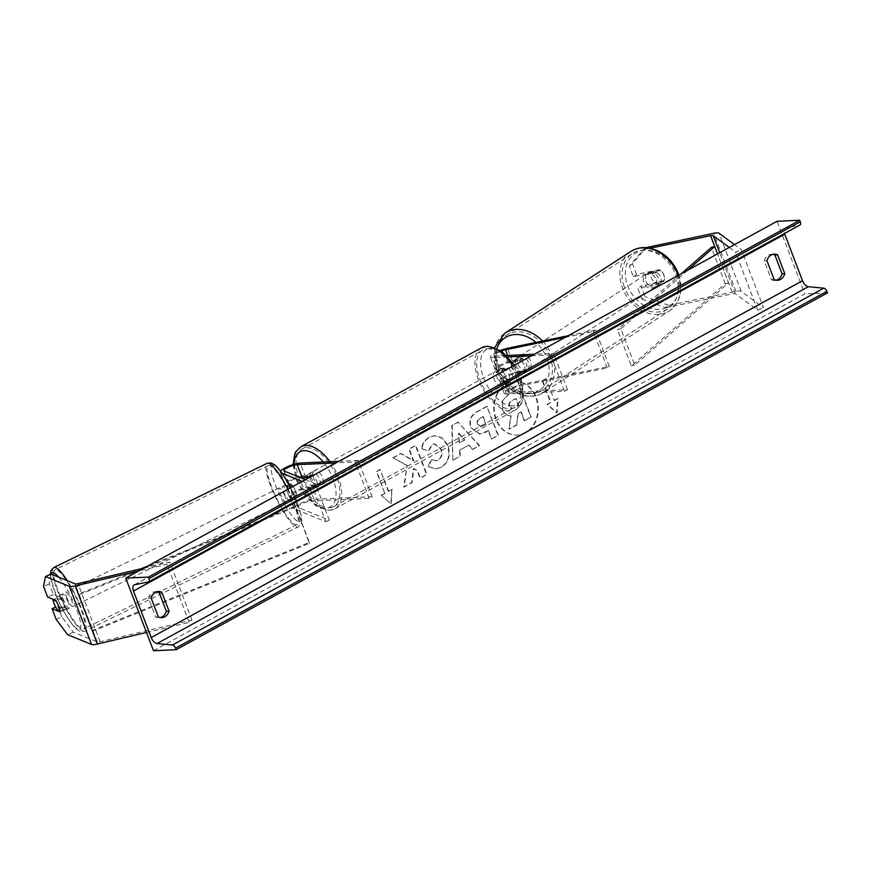 <?xml version="1.0" encoding="UTF-8"?>
<svg xmlns="http://www.w3.org/2000/svg" width="871" height="871" viewBox="0 0 871 871"><rect width="100%" height="100%" fill="white"/><g stroke="black" fill="none" stroke-linecap="round" stroke-linejoin="round"><path stroke-width="0.65" stroke-dasharray="4.36 3.27" d="M646.01 247.636L643.364 249.607L629.298 266.101L633.369 276.76L656.005 272.068A7.959 6.195 53.4 0 1 660.741 277.359A7.959 6.195 53.4 0 1 660.447 283.685L663.658 281.3L641.023 285.993L645.095 296.663L641.883 299.036L637.812 288.377L641.023 285.993M633.369 276.76L636.581 274.376L659.216 269.683A7.959 6.195 53.4 0 1 663.952 274.975A7.959 6.195 53.4 0 1 663.658 281.3M641.883 299.036L665.542 307.713L668.754 305.329L735.962 291.393A12.727 2.711 159.1 0 1 739.022 290.968A12.727 2.711 159.1 0 1 741.199 291.317L763.519 307.735L741.33 249.639L734.493 244.599M665.542 307.713L732.761 293.777A6.369 1.361 159.1 0 1 734.286 293.56A6.369 1.361 159.1 0 1 735.374 293.734L757.694 310.163L735.505 252.057L741.33 249.639M729.267 247.462L735.505 252.057M757.694 310.163L763.519 307.735M643.364 249.607L650.147 248.202M660.447 283.685L637.812 288.377M629.298 266.101L632.509 263.717L646.565 247.222M636.581 274.376L632.509 263.717M668.754 305.329L645.095 296.663M656.005 272.068L659.216 269.683M51.149 574.065L49.244 583.897L53.316 594.555L61.362 597.854L55.668 600.348M61.362 597.854A7.959 1.72 66.3 0 1 64.476 604.028A7.959 1.72 66.3 0 1 65.804 609.471L57.747 606.183L55.69 607.076M56.125 619.335L61.819 616.842L73.338 632.172L97.247 641.949A6.369 1.361 -20.9 0 0 98.205 642.058A6.369 1.361 -20.9 0 0 100.176 641.742L191.947 620.119L189.192 622.395L167.003 564.288L138.881 570.919M61.819 616.842L57.747 606.183M73.338 632.172L67.644 634.665M144.107 568.055L169.769 562.013L167.003 564.288M146.491 632.455L189.192 622.395M191.947 620.119L169.769 562.013M53.316 594.555L47.622 597.049M49.244 583.897L43.55 586.39M65.804 609.471L60.11 611.975M310.141 477.09A7.959 4.213 61.3 0 1 314.083 488.283L306.374 488.642A7.959 1.698 -20.9 0 0 297.773 491.168A7.959 1.698 -20.9 0 0 293.015 494.717A7.959 1.698 -20.9 0 0 293.331 495L296.706 496.383A7.959 1.72 -113.7 0 0 295.389 490.939A7.959 1.72 -113.7 0 0 292.275 484.766L288.715 486.323A7.959 1.72 66.3 0 1 291.829 492.496A7.959 1.72 66.3 0 1 293.157 497.94L289.782 496.557A11.933 2.548 -20.9 0 1 289.303 496.143A11.933 2.548 -20.9 0 1 296.434 490.809A11.933 2.548 -20.9 0 1 309.336 487.02L317.044 486.66A7.959 4.213 -118.7 0 0 312.602 475.043L304.894 475.392L300.179 463.045M325.776 521.707L329.325 520.15L298.045 507.347A7.959 1.698 -20.9 0 1 297.73 507.064A7.959 1.698 -20.9 0 1 302.487 503.514A7.959 1.698 -20.9 0 1 311.089 500.988L369.141 498.343L372.091 496.72L314.05 499.366A11.933 2.548 -20.9 0 0 301.148 503.155A11.933 2.548 -20.9 0 0 294.017 508.49A11.933 2.548 -20.9 0 0 294.496 508.904L325.776 521.707L311.905 485.397L302.215 481.434M280.495 471.113A11.933 2.548 -20.9 0 0 280.146 472.169A11.933 2.548 -20.9 0 0 280.625 472.594L281.986 473.149M372.091 496.72L358.231 460.4L355.27 462.022L336.032 462.904M358.231 460.4L338.993 461.282M304.894 475.392A11.933 2.548 159.1 0 0 291.992 479.181A11.933 2.548 159.1 0 0 284.861 484.516A11.933 2.548 159.1 0 0 285.34 484.94L288.715 486.323M329.325 520.15L315.465 483.83L311.905 485.397M292.275 484.766L288.9 483.383A7.959 1.698 159.1 0 1 288.584 483.1A7.959 1.698 159.1 0 1 291.981 480.204A7.959 1.698 159.1 0 1 299.657 477.362M305.373 479.703L315.465 483.83M369.141 498.343L355.27 462.022M314.083 488.283L317.044 486.66M296.706 496.383L293.157 497.94M309.641 476.666L312.602 475.043M524.146 371.775A7.959 6.195 -126.6 0 0 524.44 365.45A7.959 6.195 -126.6 0 0 519.704 360.159L510.221 362.129A7.959 1.698 -20.9 0 0 502.36 364.949A7.959 1.698 -20.9 0 0 498.767 367.943A7.959 1.698 -20.9 0 0 500.281 368.346L507.989 367.998A7.959 4.213 61.3 0 1 512.431 379.614L504.723 379.963A7.959 1.698 159.1 0 1 503.209 379.56A7.959 1.698 159.1 0 1 506.791 376.566A7.959 1.698 159.1 0 1 514.652 373.746L524.146 371.775L526.149 370.295L516.655 372.255A11.933 2.548 159.1 0 0 504.875 376.49A11.933 2.548 159.1 0 0 499.486 380.986A11.933 2.548 159.1 0 0 501.761 381.585L509.47 381.237A7.959 4.213 -118.7 0 0 505.028 369.62L497.319 369.968L492.605 357.622A11.933 2.548 159.1 0 1 490.34 357.012A11.933 2.548 159.1 0 1 500.542 350.403M497.319 369.968A11.933 2.548 -20.9 0 1 495.055 369.358A11.933 2.548 -20.9 0 1 500.433 364.873A11.933 2.548 -20.9 0 1 512.224 360.638L521.707 358.667A7.959 6.195 53.4 0 1 526.443 363.958A7.959 6.195 53.4 0 1 526.149 370.295M531.43 355.858L550.657 354.976L564.528 391.297L506.476 393.942A11.933 2.548 159.1 0 1 504.2 393.333A11.933 2.548 159.1 0 1 509.589 388.836A11.933 2.548 159.1 0 1 521.37 384.601L609.297 366.375L595.426 330.055L568.208 335.705M564.528 391.297L567.489 389.675L509.437 392.32A7.959 1.698 159.1 0 1 507.924 391.906A7.959 1.698 159.1 0 1 511.506 388.912A7.959 1.698 159.1 0 1 519.366 386.093L607.294 367.867L609.297 366.375M506.726 355.488L495.566 355.999A7.959 1.698 159.1 0 1 494.053 355.597A7.959 1.698 159.1 0 1 501.391 350.98M550.657 354.976L553.618 353.354L534.38 354.236M508.109 356.914L492.605 357.622M607.294 367.867L593.423 331.546L595.426 330.055M565.05 337.425L593.423 331.546M567.489 389.675L553.618 353.354M512.431 379.614L509.47 381.237M519.704 360.159L521.707 358.667M507.989 367.998L505.028 369.62M506.193 379.157L512.671 378.863L509.121 380.812A7.959 4.213 61.3 0 1 507.76 382.859A7.959 4.213 61.3 0 1 506.715 383.142A7.959 4.213 61.3 0 1 502.643 381.106L506.193 379.157A7.959 4.213 -118.7 0 1 502.306 368.999L498.756 370.937A7.959 4.213 61.3 0 1 500.117 368.901A7.959 4.213 61.3 0 1 501.163 368.618A7.959 4.213 61.3 0 1 505.234 370.643L508.784 368.694L502.306 368.999M498.8 369.914A7.959 4.213 -118.7 0 0 497.744 370.197A7.959 4.213 -118.7 0 0 497.417 378.297A7.959 4.213 -118.7 0 0 504.342 384.438A7.959 4.213 -118.7 0 0 505.398 384.155A7.959 4.213 -118.7 0 0 505.713 376.054A7.959 4.213 -118.7 0 0 498.8 369.914M312.286 472.093A7.959 4.213 -118.7 0 0 311.241 472.376A7.959 4.213 -118.7 0 0 310.914 480.476A7.959 4.213 -118.7 0 0 317.839 486.617A7.959 4.213 -118.7 0 0 318.884 486.334A7.959 4.213 -118.7 0 0 319.211 478.233A7.959 4.213 -118.7 0 0 312.286 472.093M307.844 487.836L314.322 487.542L317.871 485.593A7.959 4.213 61.3 0 1 316.521 487.629A7.959 4.213 61.3 0 1 315.465 487.912A7.959 4.213 61.3 0 1 311.393 485.887L307.844 487.836A7.959 4.213 -118.7 0 1 303.827 479.072M305.427 476.862L307.517 475.718A7.959 4.213 61.3 0 1 308.867 473.672A7.959 4.213 61.3 0 1 309.924 473.389A7.959 4.213 61.3 0 1 313.995 475.424L309.553 477.406M314.322 487.542A7.959 4.213 -118.7 0 0 310.435 477.373M512.671 378.863A7.959 4.213 -118.7 0 0 508.784 368.694M505.234 370.643L498.756 370.937M502.643 381.106L509.121 380.812M311.393 485.887L317.871 485.593M313.995 475.424L307.517 475.718M315.248 470.471A7.959 4.213 -118.7 0 0 314.202 470.754A7.959 4.213 -118.7 0 0 313.876 478.854A7.959 4.213 -118.7 0 0 320.8 484.995A7.959 4.213 -118.7 0 0 321.845 484.712A7.959 4.213 -118.7 0 0 322.172 476.611A7.959 4.213 -118.7 0 0 315.248 470.471M501.38 386.06A7.959 4.213 61.3 0 1 494.456 379.919A7.959 4.213 61.3 0 1 494.782 371.819A7.959 4.213 61.3 0 1 495.839 371.536A7.959 4.213 61.3 0 1 502.752 377.676A7.959 4.213 61.3 0 1 502.436 385.777A7.959 4.213 61.3 0 1 501.38 386.06M487.15 348.803A32.858 17.398 61.3 0 1 515.741 374.149A32.858 17.398 61.3 0 1 514.402 407.617A32.858 17.398 61.3 0 1 510.068 408.793A32.858 17.398 61.3 0 1 481.478 383.436A32.858 17.398 61.3 0 1 482.817 349.979A32.858 17.398 61.3 0 1 487.15 348.803M329.478 507.728A32.858 17.398 -118.7 0 0 333.811 506.552A32.858 17.398 -118.7 0 0 335.15 473.095A32.858 17.398 -118.7 0 0 306.57 447.738A32.858 17.398 -118.7 0 0 302.237 448.913A32.858 17.398 -118.7 0 0 300.898 482.382A32.858 17.398 -118.7 0 0 329.478 507.728M660.142 282.999L663.854 280.593A7.959 6.26 -123 0 0 663.833 275.051A7.959 6.26 -123 0 0 660.207 270.26L651.236 272.122A7.959 6.26 -123 0 0 651.258 277.653A7.959 6.26 -123 0 0 654.872 282.454L651.17 284.861A7.959 6.26 -123 0 0 658.16 285.438A7.959 6.26 -123 0 0 660.142 282.999L651.17 284.861M645.901 281.137A7.959 6.26 -123 0 0 656.516 286.505A7.959 6.26 -123 0 0 658.465 278.524A7.959 6.26 -123 0 0 647.85 273.156A7.959 6.26 -123 0 0 645.901 281.137M515.991 365.385A7.959 6.26 -123 0 0 526.607 370.752A7.959 6.26 -123 0 0 528.566 362.772A7.959 6.26 -123 0 0 517.951 357.404A7.959 6.26 -123 0 0 515.991 365.385M526.944 369.38L517.962 371.242A7.959 6.26 -123 0 0 524.952 371.819A7.959 6.26 -123 0 0 526.944 369.38L524.462 370.981A7.959 6.26 -123 0 0 524.44 365.45A7.959 6.26 -123 0 0 520.814 360.648L523.297 359.048A7.959 6.26 -123 0 0 516.296 358.471A7.959 6.26 -123 0 0 514.315 360.91L523.297 359.048M517.962 371.242L515.49 372.842A7.959 6.26 -123 0 1 511.865 368.052A7.959 6.26 -123 0 1 511.843 362.521L514.315 360.91M511.843 362.521L520.814 360.648M524.462 370.981L515.49 372.842M663.854 280.593L654.872 282.454M656.494 272.667A7.959 6.26 -123 0 0 649.505 272.09A7.959 6.26 -123 0 0 647.523 274.528L656.494 272.667L660.207 270.26M651.236 272.122L647.523 274.528M518.049 364.045A7.959 6.26 -123 0 0 528.664 369.413A7.959 6.26 -123 0 0 530.624 361.432A7.959 6.26 -123 0 0 520.009 356.065A7.959 6.26 -123 0 0 518.049 364.045M656.407 279.863A7.959 6.26 57 0 1 654.448 287.844A7.959 6.26 57 0 1 643.832 282.476A7.959 6.26 57 0 1 645.792 274.496A7.959 6.26 57 0 1 656.407 279.863M624.159 286.548A32.858 25.847 57 0 1 632.237 253.592A32.858 25.847 57 0 1 676.081 275.78A32.858 25.847 57 0 1 668.003 308.737A32.858 25.847 57 0 1 624.159 286.548M550.298 357.36A32.858 25.847 -123 0 0 506.454 335.172A32.858 25.847 -123 0 0 498.375 368.128A32.858 25.847 -123 0 0 542.219 390.317A32.858 25.847 -123 0 0 550.298 357.36M506.476 383.817A26.838 22.036 -92.6 0 1 514.609 381.498A26.838 22.036 -92.6 0 1 537.211 402.228A26.838 22.036 -92.6 0 1 525.18 432.811A26.838 22.036 -92.6 0 1 517.047 435.119A26.838 22.036 -92.6 0 1 494.445 414.4A26.838 22.036 -92.6 0 1 506.476 383.817M506.922 383.795A26.838 22.036 -92.6 0 1 515.055 381.476A26.838 22.036 -92.6 0 1 537.668 402.206A26.838 22.036 -92.6 0 1 525.638 432.789A26.838 22.036 -92.6 0 1 517.505 435.097A26.838 22.036 -92.6 0 1 494.891 414.378A26.838 22.036 -92.6 0 1 506.922 383.795M158.37 616.94L155.648 617.06A9.951 8.166 87.4 0 0 159.023 617.779A9.951 8.166 87.4 0 0 160.384 617.572M774.145 279.569L771.423 279.7L764.215 260.81A9.951 8.166 -92.6 0 1 771.488 254.256A9.951 8.166 -92.6 0 1 772.86 254.332M776.148 280.212A9.951 8.166 -92.6 0 1 774.798 280.408A9.951 8.166 -92.6 0 1 771.423 279.7M428.053 466.453L435.533 468.957L441.042 467.27C448.238 462.512 450.405 455.272 447.52 445.549L442.152 438.08L434.585 435.652L429.24 437.198C424.602 440.029 422.032 443.883 421.499 448.772L428.227 450.753L432.103 444.515L434.324 443.872L440.726 449.175C442.316 454.063 441.423 457.689 438.037 460.04L435.533 460.792L431.341 459.431L428.053 466.453L435.99 468.936L441.499 467.248C448.696 462.49 450.851 455.25 447.977 445.527L442.61 438.059L435.043 435.631L429.686 437.188C425.059 440.007 422.479 443.862 421.956 448.75L421.499 448.772M470.765 427.498L479.496 434.139L488.228 430.677L491.396 438.984L497.962 435.38L486.867 406.332L476.72 411.896C470.514 415.521 468.533 420.715 470.765 427.498L479.954 434.117L485.43 432.441L488.228 430.677M406.659 465.375L392.919 457.798L400.704 453.541L413.355 460.857L408.858 449.066L415.423 445.473L426.518 474.521L419.953 478.125L417.089 470.612L413.431 468.652L411.591 482.697L403.709 487.02L407.116 465.364L392.919 457.798M153.481 650.746L804.771 293.919L777.041 221.288M157.085 591.703A9.951 8.166 87.4 0 0 155.724 591.616A9.951 8.166 87.4 0 0 148.44 598.181L155.648 617.06M554.087 400.518L557.636 398.58L556.634 412.821L546.988 404.416L550.537 402.467L542.219 380.681L545.769 378.733L554.544 400.508L545.769 378.733M381.204 495.24L390.85 503.645L391.852 489.404L388.303 491.353L379.985 469.567L376.435 471.505L384.753 493.302L381.204 495.24L390.85 503.645M459.572 450.176L468.75 445.157L472.387 449.392L479.159 445.68L458.037 422.097L451.744 425.538L452.833 460.106L459.823 456.273L459.572 450.176L468.75 445.157M827.45 292.885L804.771 293.919M148.397 581.948L799.687 225.121L785.903 227.93A6.761 3.582 -118.7 0 0 785.359 228.126A6.761 3.582 -118.7 0 0 784.499 233.493M766.926 260.69L764.215 260.81M151.162 598.05L148.44 598.181M502.415 409.468L502.447 409.544C504.287 413.899 507.053 415.99 510.744 415.815L508.958 429.065L516.547 424.906L517.962 413.464L520.847 411.885L524.211 420.704L530.787 417.1L519.671 387.987L508.446 394.138L501.925 401.531L502.894 409.522C504.745 413.877 507.51 415.968 511.19 415.794L508.958 429.065M516.547 424.906L518.419 413.453L521.294 411.874L524.669 420.682L531.245 417.078L520.129 387.965L508.904 394.117L501.925 401.531M502.382 401.509L502.861 409.446M517.004 424.885L509.404 429.044M546.226 378.711L542.219 380.681M554.544 400.508L558.093 398.559L557.092 412.8L547.434 404.394L550.984 402.446L542.666 380.66M391.308 503.623L391.852 489.404M392.309 489.382L388.303 491.353M388.76 491.331L379.985 469.567M384.753 493.302L376.882 471.494L380.442 469.545M385.2 493.28L381.65 495.229M393.376 457.776L401.161 453.519L413.812 460.835L409.316 449.044L415.881 445.451L426.975 474.51L420.41 478.103L417.536 470.59L413.888 468.631L412.048 482.676L404.166 486.998L407.116 465.364M477.471 424.275C476.589 421.716 477.373 419.746 479.812 418.374L482.882 416.686L485.822 424.373L480.672 426.703L477.929 424.253C477.047 421.695 477.82 419.724 480.259 418.363L482.882 416.686M483.34 416.676L485.822 424.373M486.268 424.351L481.13 426.681L477.929 424.253M488.685 430.655L491.396 438.984M491.854 438.962L497.962 435.38M498.419 435.358L486.867 406.332M487.325 406.311L477.166 411.874C470.961 415.5 468.979 420.693 471.222 427.476M421.956 448.75L428.227 450.753M428.684 450.732L432.56 444.493L434.781 443.851L441.172 449.153C442.773 454.041 441.869 457.667 438.494 460.019L435.979 460.77L431.341 459.431M431.798 459.42L428.499 466.442M464.352 440.029L459.071 442.925L458.571 433.279L464.809 440.007L459.071 442.925M459.529 442.904L458.571 433.279M469.197 445.135L472.387 449.392M472.844 449.371L479.159 445.68M479.616 445.658L458.037 422.097M458.484 422.076L451.744 425.538M452.201 425.516L452.833 460.106M453.29 460.084L459.823 456.273M460.28 456.252L460.03 450.155M459.017 433.257L464.809 440.007M509.241 406.43L509.208 406.343C508.424 404.002 509.165 402.195 511.451 400.943L515.763 398.58L518.43 405.57L512.104 408.564L509.666 406.322C508.871 403.981 509.622 402.184 511.908 400.921L516.209 398.559L518.887 405.548L512.562 408.543L509.698 406.409M60.045 610.974L60.491 611.159A7.959 1.655 -116 0 0 58.988 606.423A7.959 1.655 -116 0 0 56.201 601.175L62.494 598.105A7.959 1.655 -116 0 0 59.555 595.285A7.959 1.655 -116 0 0 59.304 596.798L62.494 598.105M68.08 601.981A7.959 1.655 -116 0 0 62.353 593.924A7.959 1.655 -116 0 0 63.605 600.152A7.959 1.655 -116 0 0 69.342 608.219A7.959 1.655 -116 0 0 68.08 601.981M53.686 599.542L59.304 596.798M288.388 494.358A7.959 1.655 -116 0 0 282.661 486.29A7.959 1.655 -116 0 0 283.924 492.529A7.959 1.655 -116 0 0 289.651 500.585A7.959 1.655 -116 0 0 288.388 494.358M292.7 497.711L289.499 496.405A7.959 1.655 -116 0 0 292.449 499.225A7.959 1.655 -116 0 0 292.7 497.711L296.891 495.664A7.959 1.655 -116 0 0 295.389 490.939A7.959 1.655 -116 0 0 292.602 485.691L288.41 487.738A7.959 1.655 -116 0 0 285.459 484.918A7.959 1.655 -116 0 0 285.209 486.432L288.41 487.738M289.499 496.405L293.701 494.358A7.959 1.655 -116 0 1 290.914 489.11A7.959 1.655 -116 0 1 289.412 484.385L285.209 486.432M289.412 484.385L292.602 485.691M296.891 495.664L293.701 494.358M60.491 611.159L66.795 608.078L63.594 606.771A7.959 1.655 -116 0 0 66.544 609.591A7.959 1.655 -116 0 0 66.795 608.078M63.594 606.771L57.301 609.852M284.893 496.067A7.959 1.655 -116 0 0 279.166 488A7.959 1.655 -116 0 0 280.418 494.238A7.959 1.655 -116 0 0 286.156 502.295A7.959 1.655 -116 0 0 284.893 496.067M67.111 598.442A7.959 1.655 64 0 1 65.848 592.215A7.959 1.655 64 0 1 71.574 600.271A7.959 1.655 64 0 1 72.837 606.51A7.959 1.655 64 0 1 67.111 598.442M78.575 603.146A32.858 6.816 64 0 1 83.768 628.884A32.858 6.816 64 0 1 60.11 595.579A32.858 6.816 64 0 1 54.917 569.83A32.858 6.816 64 0 1 78.575 603.146M273.418 491.364A32.858 6.816 -116 0 0 297.087 524.68A32.858 6.816 -116 0 0 291.894 498.931A32.858 6.816 -116 0 0 268.235 465.626A32.858 6.816 -116 0 0 273.418 491.364M687.742 270.217L620.86 328.813L634.73 365.123L728.592 282.879L717.53 253.897L732.761 293.777M728.592 282.879L725.227 283.717L631.355 365.962L617.495 329.641L620.86 328.813M631.355 365.962L634.73 365.123M681.285 273.755L617.495 329.641M725.227 283.717L711.357 247.397M79.217 594.741L295.792 506.911L309.651 543.221L93.088 631.061L78.564 594.087L140.884 568.817M93.088 631.061L92.424 630.408L308.998 542.568L295.792 506.911M308.998 542.568L309.651 543.221M147.95 565.954L295.127 506.258M92.424 630.408L78.564 594.087M741.199 291.317L719.011 233.21M735.374 293.734L719.707 252.699M735.962 291.393L713.774 233.286M100.176 641.742L77.987 583.635M97.247 641.949L75.058 583.853M314.05 499.366L309.336 487.02M294.496 508.904L289.782 496.557M311.089 500.988L306.374 488.642M298.045 507.347L293.331 495M285.34 484.94L280.625 472.594M288.9 483.383L284.186 471.037M506.476 393.942L501.761 381.585M521.37 384.601L516.655 372.255M519.366 386.093L514.652 373.746M509.437 392.32L504.723 379.963M512.224 360.638L507.51 348.291M510.221 362.129L507.662 355.444M500.281 368.346L495.566 355.999M512.529 405.864A31.432 16.636 61.3 0 1 483.655 377.992A31.432 16.636 61.3 0 1 490.613 348.487A31.432 16.636 61.3 0 1 519.486 376.359A31.432 16.636 61.3 0 1 512.529 405.864M481.598 347.747A35.406 18.737 -118.7 0 0 480.15 383.795A35.406 18.737 -118.7 0 0 510.95 411.112A35.406 18.737 -118.7 0 0 515.621 409.849A35.406 18.737 -118.7 0 0 512.834 366.038M294.071 464.276A31.432 16.636 -118.7 0 0 304.502 493.694A31.432 16.636 -118.7 0 0 326.015 508.043A31.432 16.636 -118.7 0 0 335.999 491.745A31.432 16.636 -118.7 0 0 323.25 462M330 461.684A35.406 18.737 61.3 0 1 335.041 508.784A35.406 18.737 61.3 0 1 330.359 510.058A35.406 18.737 61.3 0 1 299.57 482.741A35.406 18.737 61.3 0 1 301.007 446.681M677.017 274.681A31.432 24.715 57 0 1 662.472 308.976A31.432 24.715 57 0 1 627.349 284.98A31.432 24.715 57 0 1 641.894 250.685A31.432 24.715 57 0 1 677.017 274.681M630.854 251.458A35.406 27.85 -123 0 0 622.144 286.973A35.406 27.85 -123 0 0 669.385 310.882A35.406 27.85 -123 0 0 678.139 275.476M496.96 348.335A31.432 24.715 -123 0 0 497.439 369.228A31.432 24.715 -123 0 0 532.562 393.224A31.432 24.715 -123 0 0 547.108 358.928A31.432 24.715 -123 0 0 535.894 342.401M542.513 341.029A35.406 27.85 57 0 1 552.312 356.936A35.406 27.85 57 0 1 543.602 392.451A35.406 27.85 57 0 1 496.361 368.542A35.406 27.85 57 0 1 505.071 333.027M134.613 584.757L785.903 227.93M58.651 577.135A31.432 6.522 64 0 1 74.677 604.681A31.432 6.522 64 0 1 77.954 629.221A31.432 6.522 64 0 1 57.007 597.452A31.432 6.522 64 0 1 51.117 574.076M53.795 567.544A35.406 7.349 -116 0 0 59.391 595.285A35.406 7.349 -116 0 0 84.89 631.181A35.406 7.349 -116 0 0 79.294 603.44A35.406 7.349 -116 0 0 67.296 580.674M294.986 497.058A31.432 6.522 -116 0 0 274.049 465.288A31.432 6.522 -116 0 0 277.326 489.829A31.432 6.522 -116 0 0 298.263 521.598A31.432 6.522 -116 0 0 294.986 497.058M287.931 489.262A35.406 7.349 64 0 1 292.612 499.225A35.406 7.349 64 0 1 298.198 526.966A35.406 7.349 64 0 1 272.71 491.07A35.406 7.349 64 0 1 267.114 463.328M294.017 508.49L289.303 496.143M297.73 507.064L293.015 494.717M288.584 483.1L283.87 470.754M284.861 484.516L280.146 472.169M504.2 393.333L499.486 380.986M507.924 391.906L503.209 379.56M498.767 367.943L494.053 355.597M495.055 369.358L490.34 357.012M293.07 464.591L296.554 480.4L305.144 495.621L316.761 506.563L329.162 510.395L335.041 508.784L515.621 409.849L520.51 405.211L521.816 402.74L523.536 394.813L521.457 380.104L514.467 365.145M500.117 368.901L497.744 370.197M311.241 472.376L308.867 473.672M318.884 486.334L316.521 487.629M507.76 382.859L505.398 384.155M314.202 470.754L494.782 371.819M333.811 506.552L514.402 407.617M302.237 448.913L482.817 349.979M321.845 484.712L502.436 385.777M678.705 274.692C683.648 289.88 680.545 301.932 669.385 310.882L543.602 392.451C537.995 395.967 531.713 397.089 524.745 395.793L517.124 393.311C507.031 388.314 499.91 380.289 495.751 369.217L494.717 347.377M658.16 285.438L656.516 286.505M526.607 370.752L524.952 371.819M517.951 357.404L516.296 358.471M649.505 272.09L647.85 273.156M528.664 369.413L654.448 287.844M506.454 335.172L632.237 253.592M542.219 390.317L668.003 308.737M520.009 356.065L645.792 274.496M161.745 617.648L159.023 617.779M777.52 280.288L774.798 280.408M134.069 584.953L785.359 228.126M774.21 254.136L771.488 254.256M158.446 591.496L155.724 591.616M50.376 574.403L50.79 578.747L56.855 597.321C63.703 613.5 73.872 627.904 77.497 629.766C79.686 631.66 82.146 632.128 84.89 631.181L298.198 526.966C302.4 523.319 304.545 521.587 295.149 497.189L290.696 487.749M59.555 595.285L62.353 593.924M282.661 486.29L285.459 484.918M289.651 500.585L292.449 499.225M66.544 609.591L69.342 608.219M279.166 488L65.848 592.215M297.087 524.68L83.768 628.884M268.235 465.626L54.917 569.83M286.156 502.295L72.837 606.51"/><path stroke-width="1.31" d="M646.01 247.636L713.774 233.286A12.727 2.711 159.1 0 1 716.833 232.862A12.727 2.711 159.1 0 1 719.011 233.21L734.493 244.599M650.147 248.202L710.573 235.671A6.369 1.361 159.1 0 1 712.097 235.453A6.369 1.361 159.1 0 1 713.186 235.627L729.267 247.462M91.553 644.453L69.364 586.346L45.455 576.558L43.55 586.39L47.622 597.049L55.668 600.348A7.959 1.72 66.3 0 1 58.782 606.521A7.959 1.72 66.3 0 1 60.11 611.975L52.064 608.677L56.125 619.335L67.644 634.665L91.553 644.453A12.727 2.711 -20.9 0 0 93.469 644.649A12.727 2.711 -20.9 0 0 97.421 644.017L146.491 632.455M69.364 586.346A12.727 2.711 -20.9 0 0 71.28 586.542A12.727 2.711 -20.9 0 0 75.233 585.922L138.881 570.919M45.455 576.558L51.149 574.065L75.058 583.853A6.369 1.361 -20.9 0 0 76.017 583.951A6.369 1.361 -20.9 0 0 77.987 583.635L144.107 568.055M55.69 607.076L52.064 608.677M338.993 461.282L300.179 463.045A11.933 2.548 -20.9 0 0 289.128 466.039A11.933 2.548 -20.9 0 0 280.495 471.113M336.032 462.904L297.218 464.668A7.959 1.698 -20.9 0 0 288.617 467.194A7.959 1.698 -20.9 0 0 283.87 470.754A7.959 1.698 -20.9 0 0 284.186 471.037L305.373 479.703M281.986 473.149L302.215 481.434M299.657 477.362A7.959 1.698 159.1 0 1 301.932 477.014L309.641 476.666A7.959 4.213 61.3 0 1 310.141 477.09M501.391 350.98A7.959 1.698 159.1 0 1 505.507 349.783L565.05 337.425M500.542 350.403A11.933 2.548 159.1 0 1 507.51 348.291L568.208 335.705M534.38 354.236L506.726 355.488M531.43 355.858L508.109 356.914M305.427 476.862L303.957 477.667A7.959 4.213 -118.7 0 0 303.827 479.072M303.957 477.667L309.553 477.406M160.384 617.572A9.951 8.166 87.4 0 0 162.039 616.918A9.951 8.166 87.4 0 0 166.307 611.224L159.099 592.334A9.951 8.166 87.4 0 0 157.085 591.703M158.37 616.94A9.951 8.166 87.4 0 0 161.745 617.648A9.951 8.166 87.4 0 0 164.761 616.799A9.951 8.166 87.4 0 0 169.028 611.094L161.821 592.215A9.951 8.166 87.4 0 0 158.446 591.496A9.951 8.166 87.4 0 0 151.162 598.05L158.37 616.94M772.86 254.332A9.951 8.166 -92.6 0 1 774.863 254.974L782.082 273.853A9.951 8.166 -92.6 0 1 777.814 279.558A9.951 8.166 -92.6 0 1 776.148 280.212M780.536 279.428A9.951 8.166 -92.6 0 1 777.52 280.288A9.951 8.166 -92.6 0 1 774.145 279.569L766.926 260.69A9.951 8.166 -92.6 0 1 774.21 254.136A9.951 8.166 -92.6 0 1 777.585 254.844L784.804 273.734A9.951 8.166 -92.6 0 1 780.536 279.428M125.74 578.115L148.418 577.081L149.006 578.605A3.582 1.894 61.3 0 1 148.68 581.839A3.582 1.894 61.3 0 1 148.397 581.948L134.613 584.757A6.761 3.582 -118.7 0 0 134.069 584.953A6.761 3.582 -118.7 0 0 133.459 591.061L151.206 637.55A6.761 3.582 -118.7 0 0 157.063 643.538L172.48 645.019A3.582 1.894 61.3 0 1 175.572 648.187L176.16 649.712L153.481 650.746L125.74 578.115L777.041 221.288L799.72 220.254L800.297 221.778A3.582 1.894 61.3 0 1 799.981 225.012A3.582 1.894 61.3 0 1 799.687 225.121M784.499 233.493A6.761 3.582 -118.7 0 0 784.749 234.234L802.507 280.723A6.761 3.582 -118.7 0 0 808.353 286.711L823.77 288.192A3.582 1.894 61.3 0 1 826.873 291.36L827.45 292.885L176.16 649.712M148.418 577.081L799.72 220.254M777.585 254.844L774.863 254.974M784.804 273.734L782.082 273.853M161.821 592.215L159.099 592.334M169.028 611.094L166.307 611.224M53.686 599.542L53.011 599.869A7.959 1.655 -116 0 0 54.514 604.594A7.959 1.655 -116 0 0 57.301 609.852L60.045 610.974M53.011 599.869L56.201 601.175M710.573 235.671L717.53 253.897L714.732 246.569L687.742 270.217M714.732 246.569L711.357 247.397L681.285 273.755M140.884 568.817L147.95 565.954M719.707 252.699L713.186 235.627M97.421 644.017L75.233 585.922M301.932 477.014L297.218 464.668M507.662 355.444L505.507 349.783M512.834 366.038A35.406 18.737 -118.7 0 0 486.268 346.473A35.406 18.737 -118.7 0 0 481.598 347.747L487.477 346.135L501.696 351.198L514.467 365.145M323.25 462A31.432 16.636 -118.7 0 0 304.11 450.666A31.432 16.636 -118.7 0 0 294.071 464.276M481.598 347.747L301.007 446.681A35.406 18.737 61.3 0 1 305.677 445.419A35.406 18.737 61.3 0 1 330 461.684M678.139 275.476A35.406 27.85 -123 0 0 678.095 275.367A35.406 27.85 -123 0 0 630.854 251.458L505.071 333.027A35.406 27.85 57 0 1 542.513 341.029M535.894 342.401A31.432 24.715 -123 0 0 496.96 348.335M133.459 591.061L784.749 234.234M151.206 637.55L802.507 280.723M149.006 578.605L800.297 221.778M175.572 648.187L826.873 291.36M172.48 645.019L823.77 288.192M157.063 643.538L808.353 286.711M51.117 574.076A31.432 6.522 64 0 1 58.651 577.135M67.296 580.674A35.406 7.349 -116 0 0 53.795 567.544L51.128 570.385L50.376 574.403M53.795 567.544L267.114 463.328A35.406 7.349 64 0 1 287.931 489.262M301.007 446.681L296.064 451.407L294.768 453.9L293.07 464.591M630.854 251.458C636.461 247.941 642.744 246.82 649.712 248.104L657.333 250.598C667.426 255.595 674.546 263.619 678.705 274.692L678.847 275.084M494.717 347.377L505.071 333.027M148.68 581.839L799.981 225.012M267.114 463.328L271.001 462.969L274.496 464.744L277.795 467.847L282.944 474.532L290.696 487.749"/></g></svg>
